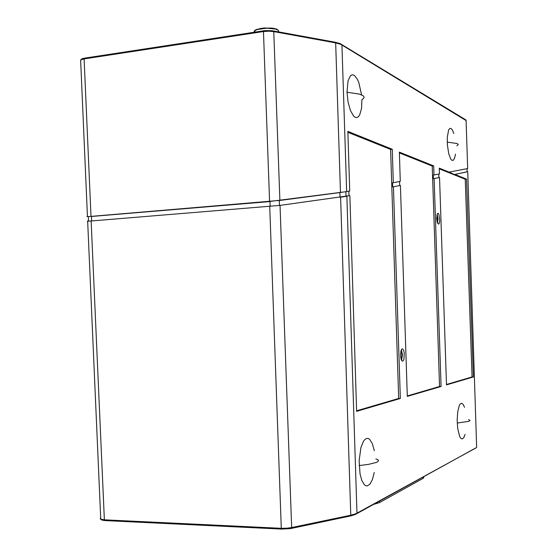 <?xml version="1.0" encoding="UTF-8"?>
<svg xmlns="http://www.w3.org/2000/svg" width="557" height="557" viewBox="0 0 557 557"><rect width="100%" height="100%" fill="white"/><g stroke="black" fill="none" stroke-linecap="round" stroke-linejoin="round"><path stroke-width="0.84" d="M374.255 472.482L372.515 479.319L370.078 484.019L367.244 485.927L365.796 485.725L364.375 484.736L361.855 480.545L360.024 473.868L359.126 460.778L360.95 447.473L363.442 441.318L364.932 439.445L366.499 438.477L368.093 438.436L369.632 439.32L372.361 443.637L374.283 450.724M465.039 434.39L463.89 437.405L462.54 438.867L461.105 438.631L459.727 436.688L457.68 428.514L457.158 420.02L457.77 411.407L459.4 405.315L460.096 404.131L461.614 403.24L463.139 404.347L464.503 407.306M400.553 355.366L400.97 350.875L401.674 349.26L402.502 348.849L403.512 350.019L404.215 352.783L403.964 359.168L403.08 361.013L402.022 360.999L401.075 359.105L400.553 355.366M401.576 360.393L402.419 354.753L401.388 349.726M436.695 218.365L437.433 213.596L438.199 213.352L439.013 214.689L439.717 220.683L439.257 223.343L438.561 224.186L437.419 222.793L436.695 218.365M437.586 223.211L437.962 218.824L437.078 214.368M465.534 119.706L340.097 43.62L335.008 42.165L272.547 30.746L265.828 30.579L263.837 30.809L263.426 31.561L268.766 31.199L273.786 31.603L335.69 42.896L340.968 44.407L466.167 120.611M87.435 216.401L86.906 216.555L87.442 216.603L80.633 59.919L84.086 58.868L84.622 58.137L82.053 58.791L81.037 59.69M88.18 216.617L90.972 216.381L84.086 58.868L263.426 31.561L269.56 201.488L346.691 191.601L341.942 44.915L341.03 44.1M476.228 447.703L355.227 514.55L350.729 515.9L290.538 528.558L281.765 529.108L104.925 520.558L101.917 520.134L101.221 519.403M465.374 119.567L466.042 120.152L467.664 168.465M88.542 216.617L279.872 200.409L273.786 31.603M100.72 518.107L100.211 518.664L100.497 519.11L104.375 519.813L104.925 520.558M281.765 529.108L281.32 528.314L104.375 519.813L91.16 220.997L87.31 221.192L88.466 220.816M269.755 206.459L281.32 528.314L287.161 528.21L291.687 527.576L280.039 205.373L91.16 220.997M476.047 447.891L356 513.672L350.757 515.19L291.687 527.576L291.109 528.447M279.44 205.449L279.259 200.513L341.956 192.332M91.654 220.955L91.515 216.45L269.985 201.571L270.166 206.431M341.622 197.122L349.03 195.744L280.039 205.373M467.511 171.716L454.853 174.425L466.571 179.131L465.241 179.236L472.023 376.985L446.519 384.448M466.571 179.131L473.359 376.978L446.533 384.866L439.564 177.516L433.416 178.686L439.564 177.516M434.091 178.623L441.047 386.481L407.306 396.396L400.434 185.439L392.706 186.915L400.434 185.439M393.465 186.846L400.316 398.457L356.598 411.31L349.859 195.674M401.047 350.604L402.043 354.886L401.242 359.62M436.834 215.496L437.579 218.971L437.273 222.334M454.853 174.425L467.163 171.862L467.031 168.667M476.653 447.243L467.776 171.807L467.163 171.73M88.472 220.927L88.159 221.192M467.664 168.541L449.053 172.092L439.25 168.151L439.445 173.923L433.973 174.968L433.666 165.909L399.348 152.11L400.302 181.387L393.326 182.71L392.246 149.255L347.853 131.41L349.719 191.023L346.691 191.601M400.316 398.457L398.673 398.45L356.584 410.767M393.326 182.71L392.539 182.78L392.706 186.915M441.047 386.481L439.57 386.481L407.292 395.93M433.973 174.968L433.262 175.03L433.416 178.686M473.359 376.978L472.023 376.985M439.271 168.855L465.241 179.236M347.032 92.274L348.055 101.945L350.409 110.502L353.57 116.03L355.289 117.353L356.96 117.548L358.478 116.65L359.759 114.77L361.535 108.343L361.925 99.682L363.679 98.345L364.104 97.009L363.171 95.727L359.258 94.042L347.032 92.274L348.062 80.849L350.256 76.01L351.669 74.958L353.075 74.847L354.572 75.585L357.503 79.512L358.861 82.68L361.57 94.836M453.823 133.555L452.514 130.241L451.198 128.563L449.896 128.375L448.677 129.872L447.257 137.328L447.375 145.085L448.726 153.739L450.905 159.288L451.727 160.186L453.307 160.256L454.589 158.139L455.459 154.129M423.466 476.924L423.793 477.669L423.021 478.393L423.007 477.182M423.021 478.393L379.352 502.658L373.935 504.28M375.871 458.871L378.036 459.776L378.649 460.785L376.539 462.387L368.407 464.406L359.154 465.582M468.569 419.56L470.052 420.57L468.548 421.391L457.22 423.069M340.048 197.331L339.861 192.638L340.487 192.527L336.038 53.549L335.69 42.896L335.008 42.165M350.165 516.019L350.757 515.19L340.64 197.255M356.139 514.111L356.967 513.206L347.561 218.762L346.837 196.287L346.001 196.356L345.82 191.761M456.893 145.878L458.293 144.437L457.053 143.476L447.208 142.105M278.653 31.853L278.34 30.315L275.437 29.041L266.678 28.212L257.278 29.493L254.354 30.941L253.971 32.313M261.142 28.33L271.642 28.08L276.265 29.034L278.089 30.12M254.695 32.202L254.431 30.962L255.405 30.036L261.031 28.344M82.206 58.729L81.426 59.522M101.186 519.396L102.063 520.175M88.333 216.617L88.479 221.178M345.465 196.468L346.593 196.336M278.479 30.447L276.592 29.117L273.278 28.275L264.115 27.975L256.38 29.528L254.814 30.579L254.876 32.174M263.837 30.809L84.622 58.137M348.849 191.19L349.03 195.744M398.673 398.45L390.617 149.401L392.246 149.255M399.536 181.533L399.696 185.502M439.57 386.481L432.204 166.028L433.666 165.909M438.749 174.056L438.895 177.572M449.053 172.092L454.22 174.473M390.617 149.401L347.881 132.315M432.204 166.028L399.376 152.903M273.779 31.624L273.111 30.844M379.554 501.175L379.589 502.532M100.768 519.249L87.644 221.206"/></g></svg>
